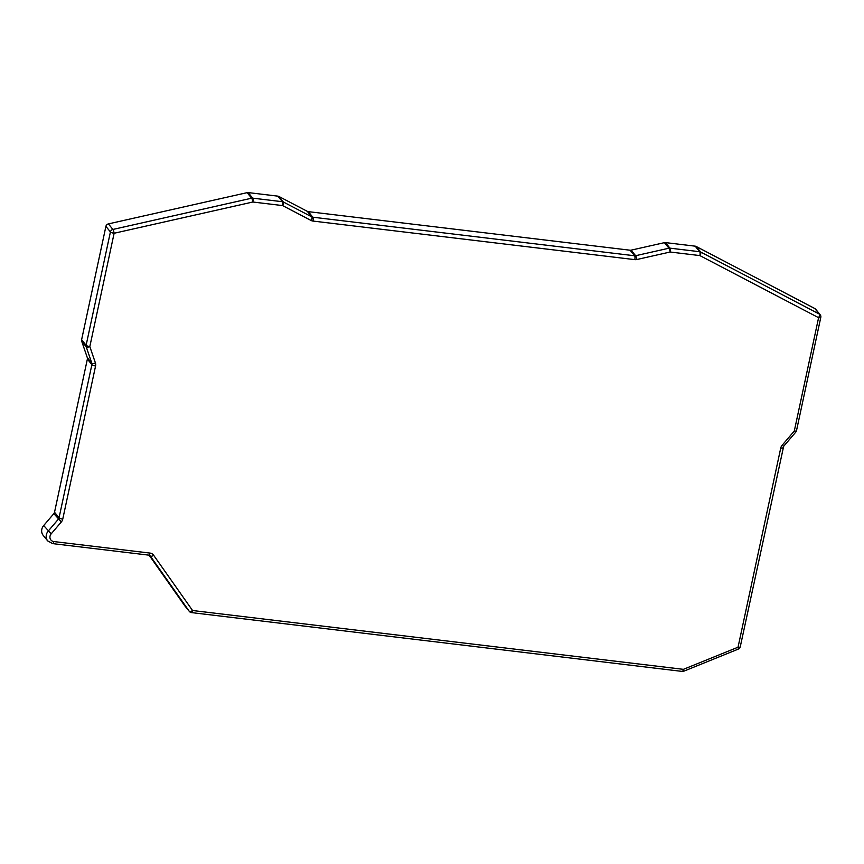 <?xml version="1.0" encoding="UTF-8"?>
<svg xmlns="http://www.w3.org/2000/svg" width="864" height="864" viewBox="0 0 864 864"><rect width="100%" height="100%" fill="white"/><g stroke="black" fill="none" stroke-linecap="round" stroke-linejoin="round"><path stroke-width="1.3" d="M814.86 308.556A3.067 2.797 -39.1 0 1 815.659 309.215L820.184 314.766A3.067 2.797 -39.1 0 0 819.374 314.107L814.86 308.556L696.146 246.456A3.067 2.797 -39.1 0 0 695.185 246.164L665.453 242.6A3.067 2.797 -39.1 0 0 664.427 242.654L631.12 250.16L635.634 255.712A3.067 2.797 -39.1 0 1 634.608 255.766L312.811 217.199A3.067 2.797 -39.1 0 1 311.861 216.907L283.36 202.003A3.067 1.177 -62.4 0 1 282.582 205.578L252.85 202.014L114.124 233.258L89.824 346.594L95.429 362.988A6.134 5.594 -39.1 0 1 95.58 365.969L62.748 519.134A6.134 5.594 -39.1 0 1 61.355 521.932L51.192 533.833A5.119 4.666 140.9 0 0 53.827 541.555L149.893 553.068A6.134 5.594 -39.1 0 1 153.63 555.25L192.564 610.513L683.413 669.341L738.04 647.201L780.732 448.081A6.134 5.594 -39.1 0 1 782.125 445.284L794.297 431.017L818.597 317.693L699.883 255.582L670.151 252.018L636.844 259.524A6.134 5.594 -39.1 0 1 634.792 259.632L312.984 221.065A6.134 5.594 -39.1 0 1 311.083 220.482L282.582 205.578A3.067 0.95 -83.2 0 0 282.398 201.712A3.067 2.797 -39.1 0 1 283.36 202.003L278.845 196.441L307.336 211.356A3.067 2.797 140.9 0 0 308.297 211.648L630.094 250.214A3.067 2.797 140.9 0 0 631.12 250.16M81.616 339.714L86.13 345.265A3.067 0.832 -167.9 0 0 89.824 346.594A3.067 1.199 161.1 0 1 86.206 346.756L91.811 363.15A3.067 2.797 -39.1 0 1 91.886 364.64L59.054 517.806A3.067 2.797 -39.1 0 1 58.352 519.21L48.2 531.112A8.186 7.463 140.9 0 0 47.714 540.929L43.2 535.378A8.186 7.463 140.9 0 1 43.686 525.55L53.838 513.648A3.067 2.797 140.9 0 0 54.529 512.255L87.372 359.089A3.067 2.797 140.9 0 0 87.286 357.599L81.691 341.204A3.067 2.797 -39.1 0 1 81.616 339.714L105.905 226.379A3.067 2.797 -39.1 0 1 108.4 223.895L247.126 192.65A3.067 2.797 -39.1 0 1 248.152 192.586L277.884 196.15A3.067 2.797 -39.1 0 1 278.845 196.441M184.993 606.053A3.067 2.797 -39.1 0 1 184.766 605.783L149.137 555.217M782.125 445.284L783.659 446.299L795.841 432.032L794.297 431.017A3.067 0.832 12.1 0 0 796.5 430.682L820.8 317.347A3.067 3.067 0 0 0 820.184 314.766M696.146 246.456L700.661 252.007A3.067 2.797 -39.1 0 0 699.7 251.716A3.067 0.95 -83.2 0 1 699.883 255.582A3.067 1.177 -62.4 0 0 700.661 252.007L819.374 314.107A3.067 1.177 -62.4 0 1 818.597 317.693A3.067 0.832 12.1 0 0 820.8 317.347M665.453 242.6L669.967 248.152A3.067 2.797 -39.1 0 0 668.941 248.206A3.067 0.605 -102.7 0 1 670.151 252.018A3.067 0.95 -83.2 0 0 669.967 248.152L699.7 251.716L695.185 246.164M636.844 259.524A3.067 0.605 -102.7 0 0 635.634 255.712L668.941 248.206L664.427 242.654M634.792 259.632A3.067 0.95 -83.2 0 0 634.608 255.766L630.094 250.214M312.984 221.065A3.067 0.95 -83.2 0 0 312.811 217.199L308.297 211.648M311.083 220.482A3.067 1.177 -62.4 0 0 311.861 216.907L307.336 211.356M277.884 196.15L282.398 201.712L252.666 198.148L248.152 192.586M247.126 192.65L251.64 198.202A3.067 0.605 -102.7 0 1 252.85 202.014A3.067 0.95 -83.2 0 0 252.666 198.148A3.067 2.797 -39.1 0 0 251.64 198.202L112.914 229.446L108.4 223.895M105.905 226.379L110.419 231.93A3.067 0.832 -167.9 0 0 114.124 233.258A3.067 0.605 -102.7 0 0 112.914 229.446A3.067 2.797 -39.1 0 0 110.419 231.93L86.13 345.265A3.067 2.797 -39.1 0 0 86.206 346.756L81.691 341.204M95.429 362.988A3.067 1.199 161.1 0 1 91.811 363.15L87.286 357.599M95.58 365.969A3.067 0.832 -167.9 0 1 91.886 364.64L87.372 359.089M62.748 519.134A3.067 0.832 -167.9 0 1 59.054 517.806L54.529 512.255M61.355 521.932L53.838 513.648M51.192 533.833L43.686 525.55M53.827 541.555A3.067 0.95 96.8 0 1 52.672 543.618L148.727 555.131L150.239 555.93A3.067 2.797 -39.1 0 1 150.347 556.07L189.281 611.334L184.766 605.783M149.893 553.068A3.067 0.95 96.8 0 1 148.727 555.131M153.63 555.25A3.067 1.264 144.8 0 1 150.347 556.07L150.131 555.811M191.408 612.587A3.067 0.95 96.8 0 0 192.564 610.513A3.067 1.264 144.8 0 1 189.281 611.334A3.067 2.797 -39.1 0 0 189.389 611.474A3.067 3.067 0 0 0 191.408 612.587L682.247 671.414A3.067 3.067 0 0 0 683.77 671.209L738.396 649.058A3.067 3.067 0 0 0 740.243 646.855L783.659 446.299M191.149 612.425A3.067 2.797 -39.1 0 1 189.389 611.474L184.874 605.923M683.77 671.209L683.413 669.341A3.067 0.95 96.8 0 1 682.247 671.414M740.243 646.855A3.067 0.832 12.1 0 1 738.04 647.201L738.396 649.058M780.732 448.081A3.067 0.832 12.1 0 0 782.935 447.746M47.714 540.929L52.672 543.618M795.841 432.032A3.067 3.067 0 0 0 796.5 430.682"/></g></svg>
